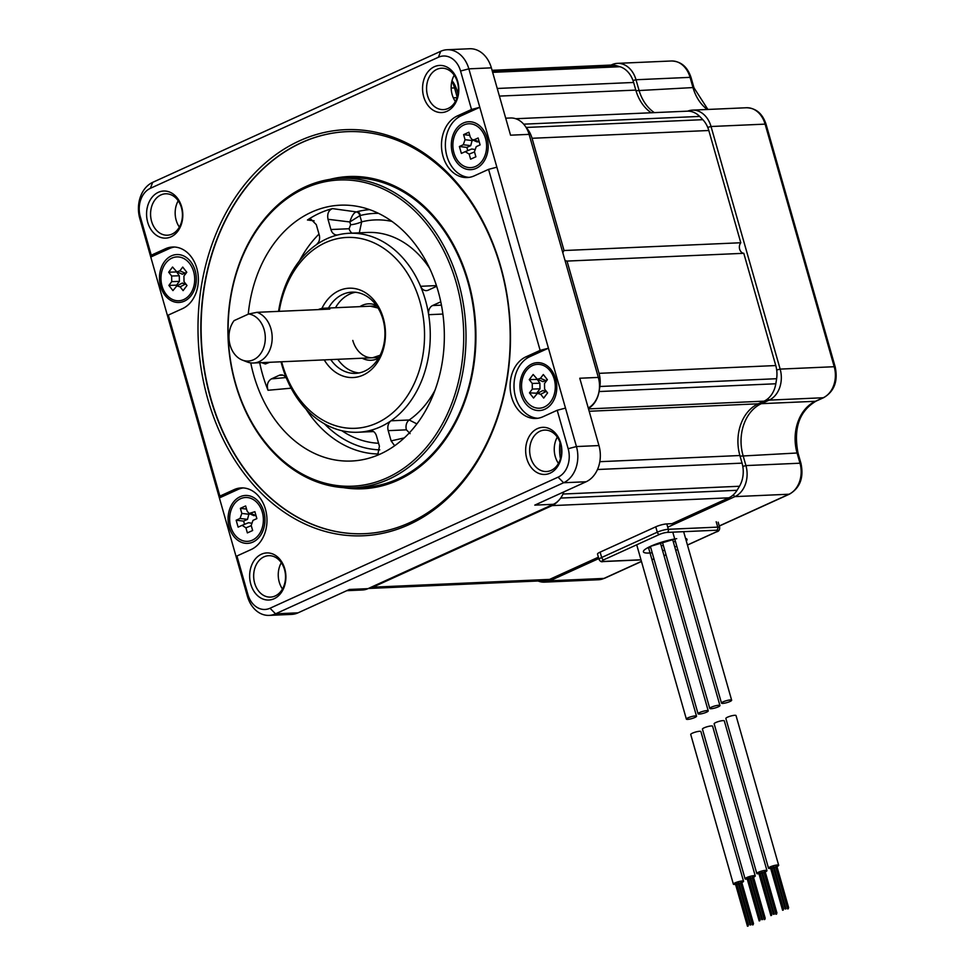 <?xml version="1.0" encoding="UTF-8"?>
<svg xmlns="http://www.w3.org/2000/svg" width="975" height="975" viewBox="0 0 975 975"><rect width="100%" height="100%" fill="white"/><g stroke="black" fill="none" stroke-linecap="round" stroke-linejoin="round"><path stroke-width="1.46" d="M526.11 127.457L702.829 119.681A24.387 18.732 87.5 0 1 708.813 130.504L740.793 242.751A6.094 4.68 -92.5 0 0 739.659 249.222A6.094 4.68 -92.5 0 0 743.791 253.305L567.036 261.081A6.094 4.68 -92.5 0 1 564.952 260.215M702.829 119.681A263.396 202.361 -92.5 0 0 699.672 116.415A24.387 18.732 87.5 0 0 687.314 111.174L515.726 118.731M492.643 72.345L619.966 66.727A24.387 18.732 87.5 0 1 633.628 82.461L635.797 90.09A40.645 31.224 -92.5 0 0 651.227 112.759M619.966 66.727A263.396 202.361 -92.5 0 0 616.054 65.581A24.387 18.732 87.5 0 0 611.435 65.045L492.058 70.297M368.465 588.425A24.387 18.732 -92.5 0 0 372.84 587.182L549.595 579.394A24.387 18.732 87.5 0 1 544.111 580.734L368.367 588.473M549.595 579.394L598.394 557.188M672.007 523.697L728.849 497.823A24.387 18.732 87.5 0 0 737.039 490.303A263.396 202.361 -92.5 0 0 739.477 486.257A24.387 18.732 87.5 0 0 742.06 463.137L739.891 455.52L599.82 461.687M588.376 408.403A24.387 18.732 -92.5 0 0 599.064 391.548L775.82 383.772A24.387 18.732 87.5 0 1 764.047 401.164L758.233 403.808A40.645 31.224 -92.5 0 0 739.891 455.52M775.82 383.772A263.396 202.361 -92.5 0 0 776.624 378.714A24.387 18.732 87.5 0 0 775.771 365.552L743.791 253.305M740.793 242.751L564.038 250.526A6.094 4.68 -92.5 0 0 562.867 252.891M599.064 391.548A263.396 202.361 -92.5 0 0 599.869 386.49A24.387 18.732 -92.5 0 0 599.016 373.34L567.036 261.081M561.393 453.984A40.645 31.224 87.5 0 1 561.198 447.074M563.794 492.022A24.387 18.732 -92.5 0 0 563.855 491.888A24.387 18.732 87.5 0 1 553.337 504.307L367.965 588.656A24.387 18.732 87.5 0 1 362.481 589.985L346.747 590.679M372.84 587.182L552.094 505.611A24.387 18.732 -92.5 0 0 558.2 500.943M457.994 94.222L456.873 90.248A24.387 18.732 -92.5 0 0 452.01 80.693M564.038 250.526L532.058 138.279A24.387 18.732 -92.5 0 0 526.171 127.554M729.946 701.525A5.289 0.999 164.1 0 0 731.652 700.221A5.289 0.999 164.1 0 0 728.532 700.172A5.289 0.999 164.1 0 0 723.194 701.817A5.289 0.999 164.1 0 0 721.488 703.121A5.289 0.999 164.1 0 0 724.608 703.17A5.289 0.999 164.1 0 0 729.946 701.525M768.507 868.177L725.863 718.477A5.289 0.999 -15.9 0 1 727.569 717.173A5.289 0.999 -15.9 0 1 732.908 715.528A5.289 0.999 -15.9 0 1 736.027 715.577L778.672 865.276A5.289 0.999 164.1 0 0 775.552 865.227A5.289 0.999 164.1 0 0 770.213 866.872A5.289 0.999 164.1 0 0 768.507 868.177A5.289 0.999 164.1 0 0 770.664 868.384M776.941 866.592A5.289 0.999 164.1 0 0 776.965 866.58A5.289 0.999 164.1 0 0 778.672 865.276M771.981 868.152A5.289 0.999 164.1 0 0 773.504 867.787M774.211 867.592A5.289 0.999 164.1 0 0 775.698 867.092M711.482 707.143A5.289 0.999 -15.9 0 1 716.82 705.498A5.289 0.999 -15.9 0 1 719.94 705.547A5.289 0.999 -15.9 0 1 718.234 706.851A5.289 0.999 -15.9 0 1 712.896 708.496A5.289 0.999 -15.9 0 1 709.776 708.447A5.289 0.999 -15.9 0 1 711.482 707.143M699.77 712.481A5.289 0.999 -15.9 0 1 705.108 710.836A5.289 0.999 -15.9 0 1 708.228 710.885A5.289 0.999 -15.9 0 1 706.534 712.177A5.289 0.999 -15.9 0 1 701.196 713.822A5.289 0.999 -15.9 0 1 698.063 713.773A5.289 0.999 -15.9 0 1 699.77 712.481M686.363 719.099A5.289 0.999 164.1 0 1 688.057 717.807A5.289 0.999 -15.9 0 1 693.396 716.162A5.289 0.999 -15.9 0 1 696.528 716.211A5.289 0.999 -15.9 0 1 694.822 717.503A5.289 0.999 164.1 0 1 689.483 719.148A5.289 0.999 164.1 0 1 686.363 719.099L636.712 544.793M758.952 873.71A5.289 0.999 -15.9 0 1 756.795 873.503L714.151 723.803A5.289 0.999 -15.9 0 1 715.857 722.499A5.289 0.999 -15.9 0 1 721.195 720.854A5.289 0.999 -15.9 0 1 724.315 720.903L766.959 870.614A5.289 0.999 -15.9 0 1 765.253 871.906A5.289 0.999 -15.9 0 1 765.229 871.918M756.795 873.503A5.289 0.999 -15.9 0 1 758.501 872.211A5.289 0.999 -15.9 0 1 763.839 870.565A5.289 0.999 -15.9 0 1 766.959 870.614M763.998 872.418A5.289 0.999 -15.9 0 1 762.511 872.918M761.792 873.112A5.289 0.999 -15.9 0 1 760.268 873.478M747.24 879.036A5.289 0.999 -15.9 0 1 745.083 878.828L702.439 729.129A5.289 0.999 -15.9 0 1 704.145 727.825A5.289 0.999 -15.9 0 1 709.483 726.18A5.289 0.999 -15.9 0 1 712.603 726.229L755.247 875.94A5.289 0.999 -15.9 0 1 753.541 877.232A5.289 0.999 -15.9 0 1 753.517 877.244M745.083 878.828A5.289 0.999 -15.9 0 1 746.789 877.537A5.289 0.999 -15.9 0 1 752.127 875.891A5.289 0.999 -15.9 0 1 755.247 875.94M752.286 877.744A5.289 0.999 -15.9 0 1 750.799 878.243M750.08 878.451A5.289 0.999 -15.9 0 1 748.568 878.804M735.54 884.362A5.289 0.999 -15.9 0 1 733.371 884.154L690.727 734.455A5.289 0.999 -15.9 0 1 692.433 733.163A5.289 0.999 -15.9 0 1 697.771 731.518A5.289 0.999 -15.9 0 1 700.891 731.567L743.535 881.266A5.289 0.999 -15.9 0 1 741.841 882.558A5.289 0.999 -15.9 0 1 741.817 882.57M733.371 884.154A5.289 0.999 -15.9 0 1 735.077 882.862A5.289 0.999 -15.9 0 1 740.415 881.217A5.289 0.999 -15.9 0 1 743.535 881.266M740.573 883.082A5.289 0.999 -15.9 0 1 739.087 883.569M738.38 883.777A5.289 0.999 -15.9 0 1 736.856 884.142M687.436 545.001L716.174 531.923A2.438 1.487 65.5 0 0 716.527 531.838C718.66 531.46 719.721 530.034 719.696 527.56A8.129 1.536 164.1 0 0 717.734 527.122L668.338 529.291A8.129 1.536 164.1 0 0 657.284 532.192L601.673 557.493A8.129 1.536 164.1 0 0 599.052 559.492L597.517 554.129A8.129 1.536 -15.9 0 1 600.137 552.13L655.761 526.817A8.129 1.536 -15.9 0 1 666.815 523.916L675.76 523.526M540.138 350.378L525.939 356.838A31.7 24.363 -92.5 0 0 510.62 392.584A31.7 24.363 -92.5 0 0 535.872 418.458A31.7 24.363 -92.5 0 0 543.002 416.727L557.2 410.268L568.157 448.719A22.352 17.172 87.5 0 1 558.066 477.165L270.014 608.242A22.352 17.172 87.5 0 1 247.894 594.457L236.937 555.994L251.136 549.534A31.7 24.363 87.5 0 0 266.467 513.801A31.7 24.363 87.5 0 0 241.215 487.914A31.7 24.363 87.5 0 0 234.085 489.645L219.887 496.117L168.322 315.083L182.52 308.624A31.7 24.363 -92.5 0 0 197.84 272.89A31.7 24.363 -92.5 0 0 172.587 247.016A31.7 24.363 -92.5 0 0 165.457 248.747L151.259 255.206L140.303 216.743A22.352 17.172 87.5 0 1 150.394 188.309L438.445 57.233A22.352 17.172 87.5 0 1 460.566 71.017L471.522 109.48L457.324 115.94A31.7 24.363 87.5 0 0 441.992 151.673A31.7 24.363 87.5 0 0 467.244 177.548A31.7 24.363 87.5 0 0 474.374 175.817L488.572 169.358L540.138 350.378L548.438 348.209L468.853 68.847A28.458 21.864 -92.5 0 0 447.111 49.737A28.458 21.864 -92.5 0 0 440.7 51.297L152.648 182.374A28.458 21.864 -92.5 0 0 139.815 218.571L247.406 596.286A28.458 21.864 -92.5 0 0 269.149 615.383A28.458 21.864 -92.5 0 0 275.547 613.823L563.611 482.747A28.458 21.864 -92.5 0 0 576.444 446.55L548.438 348.209L529.839 356.667A31.7 24.363 -92.5 0 0 514.337 391.158A31.7 24.363 -92.5 0 0 537.81 418.263M555.64 378.751A23.985 18.427 87.5 0 1 544.818 409.256A23.985 18.427 87.5 0 1 521.101 394.473A23.985 18.427 87.5 0 1 531.923 363.967A23.985 18.427 87.5 0 1 555.64 378.751M505.708 118.194L510.461 117.987A24.387 18.732 87.5 0 1 529.096 134.367L598.333 377.423A24.387 18.732 87.5 0 1 588.254 407.989M598.333 377.423L579.772 378.239L598.955 445.563A28.458 21.864 87.5 0 1 586.121 481.76L534.775 505.123L553.337 504.307M447.111 49.737L469.621 48.75A28.458 21.864 87.5 0 1 491.363 67.848L510.547 135.184L529.096 134.367M560.028 442.455A40.645 31.224 -92.5 0 0 560.442 458.762M367.965 588.656L349.403 589.473L298.058 612.836A28.458 21.864 87.5 0 1 291.659 614.396L269.149 615.383M281.312 562.709A20.731 15.929 -92.5 0 0 279.252 582.112A20.731 15.929 -92.5 0 0 282.47 588.997M557.31 437.117A20.731 15.929 -92.5 0 0 555.25 456.519A20.731 15.929 -92.5 0 0 558.468 463.418M454.216 75.221A20.731 15.929 -92.5 0 0 452.168 94.624A20.731 15.929 -92.5 0 0 455.374 101.51M178.218 200.813A20.731 15.929 -92.5 0 0 176.17 220.216A20.731 15.929 -92.5 0 0 179.376 227.102M254.67 583.196A20.731 15.929 87.5 0 1 268.686 555.689A20.731 15.929 87.5 0 1 284.529 569.607A20.731 15.929 87.5 0 1 270.502 597.102A20.731 15.929 87.5 0 1 254.67 583.196M284.749 568.754A23.571 18.111 -92.5 0 0 261.434 554.214A23.571 18.111 -92.5 0 0 250.794 584.208A23.571 18.111 -92.5 0 0 274.121 598.735A23.571 18.111 -92.5 0 0 284.749 568.754M423.698 96.72A23.571 18.111 -92.5 0 0 447.025 111.26A23.571 18.111 -92.5 0 0 457.665 81.266A23.571 18.111 -92.5 0 0 434.338 66.727A23.571 18.111 -92.5 0 0 423.698 96.72M147.713 222.3A23.571 18.111 -92.5 0 0 171.027 236.84A23.571 18.111 -92.5 0 0 181.667 206.858A23.571 18.111 -92.5 0 0 158.34 192.319A23.571 18.111 -92.5 0 0 147.713 222.3M560.747 443.162A23.571 18.111 -92.5 0 0 537.432 428.622A23.571 18.111 -92.5 0 0 526.793 458.616A23.571 18.111 -92.5 0 0 550.119 473.155A23.571 18.111 -92.5 0 0 560.747 443.162M408.903 524.66A203.239 156.146 -92.5 0 0 500.602 266.126A203.239 156.146 -92.5 0 0 299.557 140.802A203.239 156.146 -92.5 0 0 207.858 399.336A203.239 156.146 -92.5 0 0 408.903 524.66M557.2 410.268L565.488 408.098M488.572 169.358L496.86 167.188M471.522 109.48L479.81 107.299L461.224 115.769A31.7 24.363 87.5 0 0 445.709 150.248A31.7 24.363 87.5 0 0 469.194 177.365M452.473 153.562A23.985 18.427 87.5 0 1 463.296 123.057A23.985 18.427 87.5 0 1 487.025 137.841A23.985 18.427 87.5 0 1 476.202 168.346A23.985 18.427 87.5 0 1 452.473 153.562M151.259 255.206L150.772 257.034L169.358 248.576A31.7 24.363 -92.5 0 1 174.549 247.028M219.887 496.117L219.387 497.933L237.985 489.474A31.7 24.363 87.5 0 1 243.165 487.939M168.322 315.083L167.822 316.912M236.937 555.994L236.45 557.822M160.619 286.37A23.985 18.427 87.5 0 1 171.429 255.864A23.985 18.427 87.5 0 1 195.158 270.648A23.985 18.427 87.5 0 1 184.336 301.165A23.985 18.427 87.5 0 1 160.619 286.37M263.786 511.558A23.985 18.427 87.5 0 1 252.964 542.063A23.985 18.427 87.5 0 1 229.235 527.28A23.985 18.427 87.5 0 1 240.057 496.775A23.985 18.427 87.5 0 1 263.786 511.558M451.827 81.425A24.387 18.732 87.5 0 1 454.557 87.896L457.226 97.281M457.433 82.119A20.731 15.929 87.5 0 1 443.418 109.614A20.731 15.929 87.5 0 1 427.574 95.708A20.731 15.929 87.5 0 1 441.59 68.201A20.731 15.929 87.5 0 1 457.433 82.119M181.435 207.712A20.731 15.929 87.5 0 1 167.42 235.207A20.731 15.929 87.5 0 1 151.576 221.288A20.731 15.929 87.5 0 1 165.592 193.793A20.731 15.929 87.5 0 1 181.435 207.712M530.656 457.604A20.731 15.929 87.5 0 1 544.684 430.097A20.731 15.929 87.5 0 1 560.528 444.015A20.731 15.929 87.5 0 1 546.5 471.522A20.731 15.929 87.5 0 1 530.656 457.604M301.409 142.667A201.203 154.586 87.5 0 1 346.673 131.674A201.203 154.586 87.5 0 1 506.903 295.888A201.203 154.586 87.5 0 1 409.658 522.685A201.203 154.586 87.5 0 1 364.382 533.691A201.203 154.586 87.5 0 1 204.153 369.464A201.203 154.586 87.5 0 1 301.409 142.667M346.808 131.662A201.203 154.586 87.5 0 0 301.665 142.655A201.203 154.586 -92.5 0 0 204.409 369.367A201.203 154.586 -92.5 0 0 364.516 533.678M343.553 487.646A156.268 120.059 -92.5 0 0 397.824 480.248A156.268 120.059 87.5 0 0 471.023 291.976A156.268 120.059 87.5 0 0 329.977 179.351M353.767 487.768L363.127 487.354A154.867 118.987 -92.5 0 0 397.971 478.896A154.867 118.987 87.5 0 0 472.814 304.334A154.867 118.987 87.5 0 0 349.489 177.925L340.141 178.34A154.867 118.987 -92.5 0 0 305.297 186.81A154.867 118.987 -92.5 0 0 230.441 361.372A154.867 118.987 -92.5 0 0 353.767 487.768A154.867 118.987 -92.5 0 0 388.611 479.298A154.867 118.987 -92.5 0 0 463.466 304.736A154.867 118.987 -92.5 0 0 340.141 178.34M387.136 477.811A153.246 117.731 -92.5 0 0 456.276 282.884A153.246 117.731 -92.5 0 0 304.688 188.382A153.246 117.731 -92.5 0 0 235.548 383.321A153.246 117.731 -92.5 0 0 387.136 477.811M250.746 362.883A128.042 98.365 -92.5 0 0 365.101 459.188A128.042 98.365 -92.5 0 0 380.36 454.009A128.042 98.365 -92.5 0 0 443.418 318.484A128.042 98.365 -92.5 0 0 353.937 205.822A128.042 98.365 -92.5 0 0 311.464 212.184A128.042 98.365 -92.5 0 0 248.247 314.182M259.691 362.737A126.628 97.293 87.5 0 0 268.04 390.268C266.504 385.113 267.613 381.322 271.403 378.885L279.203 375.326A8.129 6.24 87.5 0 1 281.044 374.888A8.129 6.24 87.5 0 1 286.857 379.214A99.584 76.513 -92.5 0 0 358.093 432.242A99.584 76.513 -92.5 0 0 369.367 430.645A99.584 76.513 -92.5 0 0 380.494 426.806A99.584 76.513 -92.5 0 0 391.012 420.798A99.584 76.513 -92.5 0 0 428.659 314.693A99.584 76.513 -92.5 0 0 420.566 286.297A99.584 76.513 -92.5 0 0 349.33 233.269A99.584 76.513 -92.5 0 0 338.057 234.865A8.129 6.24 87.5 0 1 337.131 234.999A8.129 6.24 87.5 0 1 330.915 229.539L328.002 219.29C327.039 213.805 328.526 210.247 332.475 208.613A126.628 97.293 87.5 0 0 319.642 213.172A126.628 97.293 87.5 0 0 307.454 219.997L314.121 220.813M268.04 390.268L291.123 388.184M307.454 219.997L310.842 219.143L316.29 224.628L319.215 234.865A8.129 6.24 87.5 0 1 316.4 244.713A99.584 76.513 -92.5 0 0 278.57 311.366M371.219 430.572L369.367 430.645A8.129 6.24 87.5 0 1 370.281 430.523A8.129 6.24 87.5 0 1 376.496 435.971L379.421 446.221L377.691 455.167M416.898 423.906L409.207 419.993L391.012 420.798A8.129 6.24 87.5 0 0 388.208 430.645L391.121 440.895L404.296 437.897M359.3 232.83L361.664 221.849L359.897 215.646L349.818 221.959L328.002 219.29M271.403 378.885L285.931 377.557M269.746 362.286L265.395 363.967L261.495 362.651M281.019 361.798A99.584 76.513 -92.5 0 0 286.857 379.214M281.653 361.762A95.526 73.393 -92.5 0 0 376.801 423.077A95.526 73.393 -92.5 0 0 419.908 301.567A95.526 73.393 -92.5 0 0 325.418 242.665A95.526 73.393 -92.5 0 0 279.191 311.342M338.057 234.865A99.584 76.513 -92.5 0 0 326.918 238.717A99.584 76.513 -92.5 0 0 316.4 244.713M391.974 221.423A111.784 85.873 87.5 0 0 361.664 221.849A8.129 1.536 -15.9 0 1 350.61 224.738L349.818 221.959C351.817 215.719 354.047 212.379 356.509 211.928L332.475 208.613M394.668 445.733L391.121 440.895M436.654 286.284L428.208 290.184A8.129 6.24 87.5 0 1 426.38 290.623A8.129 6.24 87.5 0 1 420.566 286.297L436.434 285.602M442.882 314.06L428.659 314.693A8.129 6.24 87.5 0 1 432.583 305.541L440.773 301.823M324.224 359.897A44.716 34.357 -92.5 0 0 363.139 375.095A44.716 34.357 -92.5 0 0 383.309 318.216A44.716 34.357 -92.5 0 0 339.081 290.647A44.716 34.357 -92.5 0 0 321.884 308.466M330.744 359.604A40.645 31.224 -92.5 0 0 355.497 373.364A40.645 31.224 -92.5 0 0 364.638 371.146A40.645 31.224 -92.5 0 0 384.284 325.321A40.645 31.224 -92.5 0 0 351.926 292.147A40.645 31.224 -92.5 0 0 342.773 294.377A40.645 31.224 -92.5 0 0 328.477 308.027M355.436 292.256A40.645 31.224 -92.5 0 0 349.793 294.06A40.645 31.224 -92.5 0 0 335.485 307.722M337.764 359.3A40.645 31.224 -92.5 0 0 358.995 372.95M242.288 360.067A23.632 18.159 -92.5 0 0 265.017 342.188A23.632 18.159 -92.5 0 0 248.71 313.974L234.085 320.629A23.632 18.159 -92.5 0 0 242.288 360.067L247.041 361.92A25.813 19.829 -92.5 0 0 253.476 363.005A25.813 19.829 -92.5 0 0 270.928 328.758A25.813 19.829 -92.5 0 0 257.047 312.317L329.83 309.099A25.813 19.829 -92.5 0 0 323.98 308.234A25.813 19.829 -92.5 0 0 318.228 309.611M248.71 313.974L257.047 312.317M667.741 527.183L734.918 496.616A24.387 18.732 -92.5 0 0 745.924 465.587L743.011 455.374A40.645 31.224 87.5 0 1 761.353 403.674L769.141 400.128A24.387 18.732 -92.5 0 0 780.146 369.098L711.031 126.506A24.387 18.732 -92.5 0 0 692.396 110.138A24.387 18.732 -92.5 0 0 687.643 111.162M538.066 580.99A24.387 18.732 -92.5 0 0 544.416 582.136A24.387 18.732 -92.5 0 0 549.9 580.795L598.784 558.553M654.347 112.625A40.645 31.224 87.5 0 1 638.918 89.944L636.005 79.743A24.387 18.732 -92.5 0 0 617.37 63.363A24.387 18.732 -92.5 0 0 611.886 64.703L611.093 65.057M453.936 152.892A21.95 16.867 -92.5 0 0 470.718 167.627A21.95 16.867 -92.5 0 0 485.55 138.511A21.95 16.867 87.5 0 0 468.78 123.776A21.95 16.867 87.5 0 0 453.936 152.892M474.264 139.742L478.128 137.987L480.102 144.897L476.227 146.652L474.435 151.71L475.885 156.792L470.608 159.181L469.17 154.111L465.233 151.661L461.37 153.416L459.396 146.506L463.271 144.751L465.063 139.693L463.612 134.623L468.878 132.222L470.328 137.292L472.253 139.766L474.264 139.742L479.03 141.875L476.909 141.838M465.489 151.564L471.79 148.992L474.313 149.394M472.29 139.778L470.73 145.653L466.854 147.42L467.768 150.625M459.396 146.506L466.854 147.42M463.612 134.623L469.779 135.367M262.312 512.228A21.95 16.867 -92.5 0 0 245.542 497.494A21.95 16.867 -92.5 0 0 230.697 526.61A21.95 16.867 87.5 0 0 247.479 541.344A21.95 16.867 87.5 0 0 262.312 512.228M241.995 525.379L238.119 527.134L236.157 520.223L240.021 518.468L241.824 513.411L240.374 508.341L245.639 505.94L247.089 511.01L249.015 513.484L254.889 511.704L256.864 518.615L252.988 520.37L251.197 525.428L252.647 530.51L247.37 532.898L245.932 527.828L242.092 525.33M242.251 525.269L248.552 522.71L251.062 523.112M249.052 513.496L247.492 519.37L243.616 521.125L244.53 524.343M255.974 515.507L253.671 515.556M236.157 520.223L243.616 521.125M240.374 508.341L246.541 509.084M526.244 370.732A21.95 16.867 -92.5 0 0 523.1 394.997A21.95 16.867 -92.5 0 0 539.394 408.208A21.95 16.867 -92.5 0 0 550.595 401.846A21.95 16.867 87.5 0 0 553.751 377.581A21.95 16.867 87.5 0 0 537.457 364.357A21.95 16.867 87.5 0 0 526.244 370.732M529.474 392.864L532.326 389.074L532.24 383.455L529.267 379.641L533.154 374.485L537.383 379.312L540.455 378.312L543.319 374.522L547.377 379.714L544.513 383.492L544.611 389.122L547.584 392.925L543.697 398.08L540.711 394.278L537.42 393.339L533.532 398.044L529.474 392.864L537.615 393.254M542.722 390.622L546.28 391.389L547.536 392.986M537.091 379.165L539.882 383.212L539.979 388.83L537.115 392.62M547.121 379.372L546.11 380.701L542.734 381.554M529.267 379.641L536.908 379.409M190.003 294.401A21.95 16.867 -92.5 0 0 193.16 270.124A21.95 16.867 -92.5 0 0 176.865 256.913A21.95 16.867 -92.5 0 0 165.652 263.274A21.95 16.867 87.5 0 0 162.508 287.552A21.95 16.867 87.5 0 0 178.803 300.763A21.95 16.867 87.5 0 0 190.003 294.401M171.649 276.01L168.675 272.196L172.563 267.04L176.792 271.867L179.863 270.867L182.727 267.077L186.786 272.269L183.922 276.047L184.019 281.665L186.993 285.48L183.105 290.635L180.119 286.833L176.828 285.894L172.941 290.599L168.882 285.407L171.734 281.629L171.649 276.01L179.29 275.767L179.388 281.385L176.524 285.175L177.023 285.809M168.882 285.407L176.524 285.175M186.53 271.928L185.518 273.256L182.142 274.097M182.13 283.177L185.689 283.944L186.944 285.541M176.499 271.72L179.29 275.767M168.675 272.196L176.317 271.952M532.058 138.279L708.813 130.504M599.016 373.34L775.771 365.552M523.697 124.166L699.672 116.415M635.797 90.09L499.407 96.098M456.873 90.248L458.433 90.175M497.238 88.469L633.628 82.461M492.265 71.041L616.054 65.581M552.094 505.611L728.849 497.823M560.662 498.067L737.039 490.303M562.965 494.033L739.477 486.257M597.48 469.511L742.06 463.137M758.233 403.808L589.18 411.255M588.51 408.891L764.047 401.164M599.869 386.49L776.624 378.714M716.174 531.923A5.692 1.073 164.1 0 0 716.625 530.217L667.241 532.399A5.692 1.073 164.1 0 0 659.502 534.422L603.891 559.735A5.692 1.073 164.1 0 0 603.428 561.442L640.977 559.784M664.012 555.665L665.998 554.763M675.724 550.327L677.71 549.425M651.824 559.309L652.811 559.26A5.692 1.073 164.1 0 0 654.018 559.138M676.796 546.219A22.681 4.29 -15.9 0 1 674.773 546.999M664.706 550.205A22.681 4.29 -15.9 0 1 662.61 550.741M652.202 552.752A22.681 4.29 -15.9 0 1 650.727 546.244A22.681 4.29 -15.9 0 1 676.711 538.663M685.559 538.407A22.681 4.29 -15.9 0 1 686.303 541.003M675.37 541.21A18.622 3.522 -15.9 0 1 673.372 542.051M663.317 545.33A18.622 3.522 -15.9 0 1 661.221 545.866M650.727 547.572A18.622 3.522 -15.9 0 1 648.412 547.548M652.811 559.26A2.438 1.877 87.5 0 1 652.263 559.394L654.042 559.199M687.46 545.074L716.527 531.838A2.438 1.487 65.5 0 0 716.857 531.594M716.625 530.217A2.438 1.877 -92.5 0 0 717.734 527.122L716.198 521.747M667.241 532.399A2.438 1.877 -92.5 0 0 668.338 529.291L666.815 523.916M659.502 534.422A2.438 1.487 -114.5 0 1 657.284 532.192L655.761 526.817M603.891 559.735A2.438 1.487 -114.5 0 1 601.673 557.493L600.137 552.13M603.428 561.442A2.438 1.877 87.5 0 1 602.879 561.576L641.002 559.894M568.157 448.719L576.444 446.55L598.955 445.563M460.566 71.017L468.853 68.847L491.363 67.848M525.939 356.838L529.839 356.667M457.324 115.94L461.224 115.769M438.445 57.233L440.7 51.297M150.394 188.309L152.648 182.374M140.303 216.743L139.815 218.571M247.894 594.457L247.406 596.286M165.457 248.747L169.358 248.576M234.085 489.645L237.985 489.474M270.014 608.242L275.547 613.823L298.058 612.836M558.066 477.165L563.611 482.747L586.121 481.76M457.104 97.646L453.314 97.817M454.557 87.896L451.169 88.042M299.459 260.886A122.363 94.002 87.5 0 1 318.983 234.085M378.544 454.009A122.363 94.002 87.5 0 1 305.992 409.122M410.109 433.619L406.404 429.841A8.129 6.24 -92.5 0 1 409.207 419.993A99.584 76.513 -92.5 0 0 434.984 390.268M429.609 268.32A99.584 76.513 -92.5 0 0 367.526 232.464L349.33 233.269M324.395 423.796A118.316 90.907 -92.5 0 0 379.787 449.853M318.533 242.227A118.316 90.907 -92.5 0 0 316.509 244.64M369.586 209.625A122.363 94.002 87.5 0 0 357.362 211.636A4.071 2.572 -104.2 0 1 360.323 215.499L359.897 215.646A4.071 2.486 -114.5 0 0 356.509 211.928M378.483 213.342A118.316 90.907 -92.5 0 0 360.323 215.499M378.58 443.272A111.784 85.873 87.5 0 1 341.786 430.694M282.896 375.168L279.203 375.326M352.024 233.147A8.129 6.24 87.5 0 1 349.111 228.735L350.61 224.738M330.915 229.539L349.111 228.735M406.404 429.841L388.208 430.645M432.583 305.541L441.443 305.151M359.872 306.65A28.251 21.706 87.5 0 1 376.216 305.26M378.544 358.166A28.251 21.706 87.5 0 1 362.152 358.215M380.128 355.253L372.523 357.764A25.813 19.829 87.5 0 1 352.792 340.433M692.396 110.138L746.46 107.75C755.991 108.067 762.535 113.588 766.082 124.349L835.185 366.941C838.147 381.054 834.344 391.28 823.79 397.605L816.002 401.152C799.268 411.133 793.284 428.488 798.062 453.217A4.071 0.768 164.1 0 0 797.075 452.997L799.987 463.21A24.387 18.732 87.5 0 1 788.982 494.227L719.245 525.964M798.062 453.217L800.963 463.43A4.071 0.768 164.1 0 0 799.987 463.21L745.924 465.587L742.804 466.403M800.963 463.43C803.924 477.543 800.122 487.768 789.567 494.093A4.071 2.486 -114.5 0 1 788.982 494.227L734.918 496.616L733.237 494.922M641.428 561.368L603.964 578.419A24.387 18.732 87.5 0 1 598.479 579.747L604.561 578.285A4.071 2.486 -114.5 0 1 603.964 578.419L549.9 580.795L548.827 579.723M617.37 63.363L671.434 60.986A24.387 18.732 87.5 0 1 690.068 77.354L692.981 87.567A40.645 31.224 -92.5 0 0 707.326 109.48M671.434 60.986C680.964 61.291 687.497 66.824 691.056 77.573A4.071 0.768 164.1 0 0 690.068 77.354L636.005 79.743L633.007 80.523M691.056 77.573L693.968 87.787A4.071 0.768 164.1 0 0 692.981 87.567L635.98 90.712M746.46 107.75A24.387 18.732 87.5 0 1 765.107 124.13L834.21 366.722A24.387 18.732 87.5 0 1 823.205 397.751L815.417 401.286A40.645 31.224 -92.5 0 0 797.075 452.997L740.074 456.142M766.082 124.349A4.071 0.768 164.1 0 0 765.107 124.13L711.031 126.506L707.728 127.372M835.185 366.941A4.071 0.768 164.1 0 0 834.21 366.722L780.146 369.098L776.685 370.013M823.79 397.605A4.071 2.486 -114.5 0 1 823.205 397.751L769.141 400.128L767.812 398.787M816.002 401.152A4.071 2.486 -114.5 0 1 815.417 401.286L761.353 403.674L760.476 402.785M469.17 154.111L474.508 151.942M463.271 144.751L470.73 145.653M465.063 139.693L472.522 140.595M245.932 527.828L251.257 525.659M240.021 518.468L247.492 519.37M241.824 513.411L249.283 514.312M251.026 513.459L255.791 515.592M540.711 394.278L546.28 391.389M532.326 389.074L539.979 388.83M532.24 383.455L539.882 383.212M540.455 378.312L546.11 380.701M171.734 281.629L179.388 281.385M179.863 270.867L185.518 273.256M180.119 286.833L185.689 283.944M683.646 531.68L731.652 700.221M672.787 532.155L721.488 703.121M775.893 865.617L787.922 907.835M776.612 865.41L788.629 907.64M775.6 866.726L787.629 908.944M788.08 907.859L788.336 908.749M770.567 868.043L782.596 910.26M783.047 909.175L783.303 910.065M770.872 866.933L782.888 909.151M771.578 866.726L783.608 908.956M773.236 866.824L785.265 909.053M773.943 866.629L785.972 908.846M719.94 705.547L672.628 539.467M709.776 708.447L662.378 542.039M708.228 710.885L660.319 542.685M698.063 713.773L650.422 546.512M696.528 716.211L648.485 547.548M764.181 870.943L776.21 913.173M764.9 870.748L776.929 912.966M758.855 873.368L770.884 915.598M771.347 914.501L771.603 915.391M763.888 872.052L775.917 914.282M776.368 913.185L776.624 914.075M759.159 872.259L771.188 914.489M759.866 872.064L771.895 914.282M761.524 872.162L773.553 914.379M762.231 871.955L774.26 914.184M752.481 876.269L764.51 918.499M753.188 876.074L765.217 918.292M747.142 878.694L759.172 920.924M759.635 919.827L759.891 920.717M752.176 877.378L764.205 919.608M764.668 918.511L764.912 919.401M747.447 877.585L759.476 919.815M748.154 877.39L760.183 919.608M749.812 877.488L761.841 919.705M750.518 877.281L762.547 919.51M740.768 881.607L752.797 923.825M741.475 881.4L753.504 923.618M735.443 884.02L747.472 926.25M747.922 925.153L748.178 926.043M740.464 882.704L752.493 924.934M752.956 923.837L753.212 924.727M738.099 882.814L750.128 925.043M738.818 882.607L750.848 924.836M735.735 882.923L747.764 925.141M736.454 882.716L748.471 924.934M646.23 548.596L651.312 546.097L674.761 539.077M664.036 555.726L666.023 554.824M675.748 550.4L677.723 549.498M599.052 559.492C600.222 561.454 601.502 562.148 602.879 561.576M718.161 522.186L719.696 527.56M373.583 431.559L358.093 432.242M376.679 305.906L323.98 308.234M378.946 357.484L253.476 363.005M370.244 306.187L378.056 308.027M789.567 494.093L719.27 526.073M641.465 561.49L604.561 578.285M693.968 87.787L707.887 109.456M544.416 582.136L598.479 579.747M472.485 139.864L477.019 141.887M465.416 151.588L471.79 148.992M242.178 525.306L248.552 522.71M249.247 513.581L253.78 515.604M537.7 393.217L543.002 390.475M537.639 379.397L543.051 381.676M177.048 271.952L182.459 274.231M177.109 285.772L182.41 283.03"/></g></svg>
